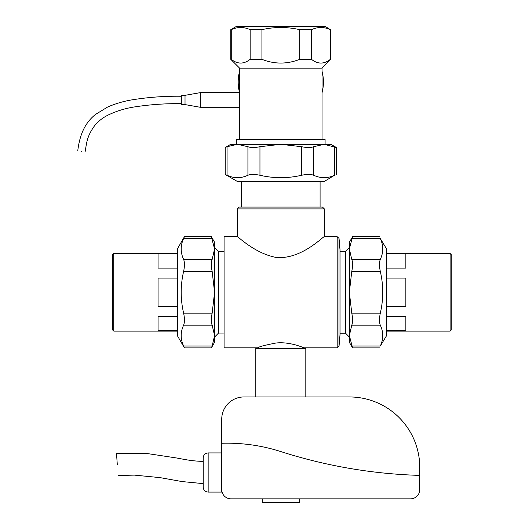<?xml version="1.0" encoding="UTF-8"?>
<svg xmlns="http://www.w3.org/2000/svg" width="529" height="529" viewBox="0 0 529 529"><rect width="100%" height="100%" fill="white"/><g stroke="black" fill="none" stroke-linecap="round" stroke-linejoin="round"><path stroke-width="0.79" d="M230.796 59.334L231.259 59.334C237.554 64.3 243.849 64.3 250.151 59.334L250.151 29.657L261.921 29.657C274.518 26.794 287.108 26.794 299.705 29.657L311.475 29.657C317.77 26.794 324.072 26.794 330.367 29.657L325.275 26.45L236.351 26.45L230.796 29.657L230.796 59.334L239.591 68.135L239.591 139.451M250.151 29.657C243.849 26.794 237.554 26.794 231.259 29.657L230.796 29.657M322.029 139.451L322.029 68.135L330.83 59.334L330.367 59.334C324.072 64.3 317.77 64.3 311.475 59.334L299.705 59.334C287.108 64.3 274.518 64.3 261.921 59.334L250.151 59.334M322.029 68.135L239.591 68.135M261.921 29.657L261.921 59.334M299.705 29.657L299.705 59.334M311.475 29.657L311.475 59.334M330.367 29.657L330.367 59.334M231.259 29.657L231.259 59.334M324.132 144.305L330.83 144.305L336.418 147.525L324.132 144.305L325.09 144.305L325.09 139.451L236.536 139.451L236.536 144.305L324.132 144.305L313.704 146.712C310.926 147.803 306.919 147.803 301.669 146.712L280.813 144.305L259.957 146.712C254.707 147.803 250.693 147.803 247.922 146.712L237.495 144.305L230.796 144.305L225.209 147.525L225.209 174.438L237.177 181.354L324.449 181.354L334.559 175.258C327.603 178.485 320.653 178.485 313.704 175.258C310.926 174.167 306.919 174.167 301.669 175.258C287.763 178.485 273.857 178.485 259.957 175.258C254.707 174.167 250.693 174.167 247.922 175.258C240.973 178.485 234.016 178.485 227.067 175.258L227.067 146.712L225.209 147.525M237.495 144.305L227.067 146.712M225.209 174.438L227.067 175.258M241.541 181.354L241.541 207.07M320.085 207.07L320.085 181.354M177.519 268.097L158.065 268.097L158.065 253.907L177.519 253.907M177.519 306.476L158.065 306.476L158.065 278.102L177.519 278.102M177.519 330.665L158.065 330.665L158.065 316.481L177.519 316.481M177.519 253.477L113.788 253.477L112.677 254.588L112.677 329.99L113.788 331.101L177.519 331.101M113.788 331.101L113.788 253.477M386.408 316.481L405.855 316.481L405.855 330.665L386.408 330.665M386.408 278.102L405.855 278.102L405.855 306.476L386.408 306.476M386.408 253.907L405.855 253.907L405.855 268.097L386.408 268.097M386.408 331.101L450.133 331.101L451.244 329.99L451.244 254.588L450.133 253.477L386.408 253.477M450.133 253.477L450.133 331.101M386.408 248.656L380.311 238.546C383.545 245.496 383.545 252.445 380.311 259.402C379.22 262.172 379.22 266.18 380.311 271.43C383.545 285.336 383.545 299.242 380.311 313.142C379.22 318.392 379.22 322.406 380.311 325.176C383.545 332.126 383.545 339.082 380.311 346.032L386.408 335.922L386.408 248.656M340.035 333.237L345.563 333.237L349.358 337.026L349.358 248.974L351.765 259.402C352.856 262.172 352.856 266.18 351.765 271.43L349.358 292.286L351.765 313.142C352.856 318.392 352.856 322.406 351.765 325.176L349.358 335.604L349.358 342.309L352.585 347.897L379.491 347.897M349.358 248.974L352.585 236.681L349.358 242.269L349.358 248.974L349.358 247.552L345.563 251.341L340.035 251.341M349.358 335.604L352.585 347.897M224.084 251.533L218.556 251.533L214.576 247.552L214.576 292.286L212.162 271.43C211.071 266.18 211.071 262.172 212.162 259.402L214.576 248.974L214.576 242.269L211.349 236.681L184.436 236.681L177.519 248.656L177.519 335.922L184.436 347.897L183.616 346.032L212.162 346.032L214.576 335.604L212.162 325.176C211.071 322.406 211.071 318.392 212.162 313.142L214.576 292.286L214.576 342.309L211.349 347.897L212.162 346.032M184.436 236.681L183.616 238.546C180.389 245.496 180.389 252.445 183.616 259.402C184.707 262.172 184.707 266.18 183.616 271.43C180.389 285.336 180.389 299.242 183.616 313.142C184.707 318.392 184.707 322.406 183.616 325.176C180.389 332.126 180.389 339.082 183.616 346.032M214.576 248.974L211.349 236.681M214.576 335.604L214.576 337.026L218.556 333.045L224.084 333.045M303.97 348.327L303.97 347.864L337.191 347.864L339.036 346.171L340.035 334.731L340.035 249.84L339.036 238.4L337.191 236.714L324.35 236.714L324.35 208.922L322.492 207.07L239.128 207.07L237.276 208.922L237.276 236.714L224.084 236.714L224.084 347.864L257.656 347.864L257.656 348.327M218.556 251.533L218.556 333.045M345.563 251.341L345.563 333.237M324.35 208.922L237.276 208.922M324.35 236.714C324.079 235.332 301.378 260.149 275.735 257.372C254.304 253.153 237.633 236.013 237.276 236.714M257.656 347.864C258.416 346.885 264.447 345.285 275.735 343.063C289.621 341.291 304.406 348.003 303.97 347.864M339.036 346.171L339.036 238.4M81.433 151.327C86.029 151.896 86.029 151.896 81.433 151.327C76.831 150.765 76.831 150.765 81.433 151.327M239.597 107.281L239.597 92.641L200.273 92.641L185.024 95.326L181.321 95.326L181.321 104.59L185.024 104.59L200.273 107.281L239.597 107.281M200.273 107.281L200.273 92.641M185.024 104.59L185.024 95.326M239.591 71.236A42.611 42.611 0 0 0 239.544 92.641M322.029 92.82A42.611 42.611 0 0 0 322.029 71.236M262.305 498.847L262.305 502.55L299.315 502.55L299.315 498.847M305.815 396.955L305.815 348.327L255.811 348.327L255.811 396.955M221.73 419.186L221.73 443.269A175.833 175.833 0 0 1 280.813 451.574A503.978 503.978 0 0 0 419.755 475.392L419.755 467.358A70.397 70.397 0 0 0 349.352 396.955L243.955 396.955A22.231 22.231 0 0 0 221.73 419.186M117.279 464.402L116.499 453.313L117.279 464.402M221.73 452.923L208.155 452.923C205.133 453.208 203.486 454.854 203.202 457.876L203.202 487.136C203.486 490.158 205.133 491.805 208.155 492.089L221.73 492.089L221.73 489.583A9.264 9.264 0 0 0 230.988 498.847L410.491 498.847A9.264 9.264 0 0 0 419.755 489.583L419.755 475.392A503.978 503.978 0 0 1 280.813 451.574A175.833 175.833 0 0 0 221.73 443.269L221.73 489.583M247.922 146.712L247.922 175.258M259.957 146.712L259.957 175.258M301.669 146.712L301.669 175.258M313.704 146.712L313.704 175.258M334.559 146.712L334.559 175.258M351.765 346.032L380.311 346.032M351.765 325.176L380.311 325.176M351.765 313.142L380.311 313.142M351.765 271.43L380.311 271.43M351.765 259.402L380.311 259.402M351.765 238.546L380.311 238.546M183.616 325.176L212.162 325.176M183.616 313.142L212.162 313.142M183.616 271.43L212.162 271.43M183.616 259.402L212.162 259.402M183.616 238.546L212.162 238.546M337.191 347.864L337.191 236.714M208.155 452.923L208.155 492.089M330.83 29.657L330.83 59.334M336.418 147.525L336.418 174.438M352.585 236.681L379.491 236.681M211.349 347.897L184.436 347.897M181.321 103.664C165.729 103.459 150.236 104.53 134.842 106.878C125.426 108.286 116.446 111.05 107.896 115.17C102.844 117.683 98.5 121.088 94.85 125.373C86.617 136.694 86.782 142.691 85.109 151.783M181.321 96.252C164.77 96.027 148.332 97.224 132.005 99.855C123.561 101.251 115.428 103.651 107.592 107.05L95.458 114.469C85.658 122.331 79.866 133.46 77.756 150.877M203.202 483.618L182.055 481.569L159.95 477.614L134.333 475.115L118.053 475.492M203.202 461.394C191.095 461.143 182.181 458.921 176.197 457.922L148.067 453.67L116.499 453.313"/></g></svg>
